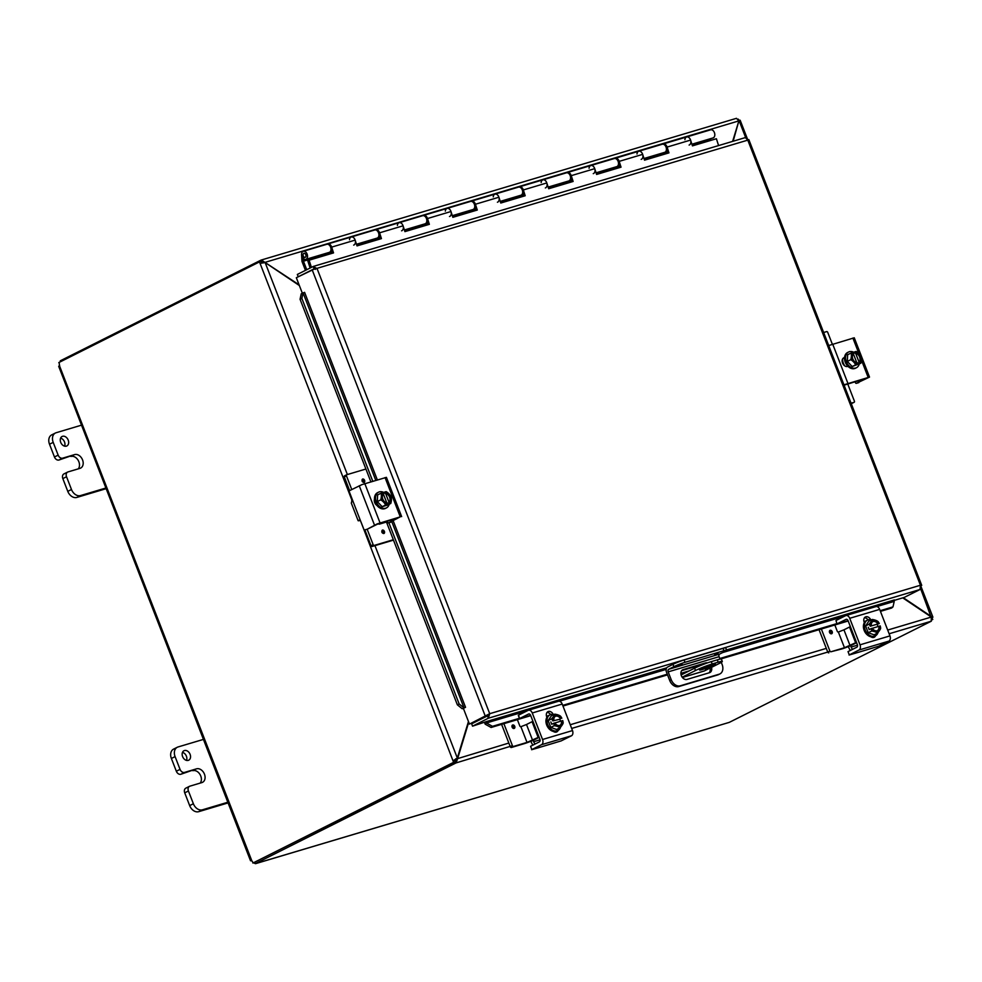 <?xml version="1.0" encoding="UTF-8"?>
<svg xmlns="http://www.w3.org/2000/svg" width="982" height="982" viewBox="0 0 982 982"><rect width="100%" height="100%" fill="white"/><g stroke="black" fill="none" stroke-linecap="round" stroke-linejoin="round"><path stroke-width="1.47" d="M177.288 747.265L173.581 749.119A8.457 6.211 63.4 0 0 170.991 752.384A8.457 6.211 63.4 0 0 171.384 758.472L176.33 771.226A4.235 3.106 63.4 0 0 178.294 773.742A4.235 3.106 63.4 0 0 180.86 774.258L184.555 772.404A4.235 3.106 -116.6 0 1 181.989 771.889A4.235 3.106 -116.6 0 1 180.037 769.372L175.091 756.606A8.457 6.211 -116.6 0 1 174.686 750.53A8.457 6.211 -116.6 0 1 177.288 747.265A8.457 6.211 -116.6 0 1 178.024 746.971L204.305 739.139M186.187 788.018A4.235 3.106 63.4 0 0 185.819 788.165A4.235 3.106 63.4 0 0 184.518 789.81A4.235 3.106 63.4 0 0 184.726 792.842L189.673 805.608A8.457 6.211 63.4 0 0 193.577 810.641A8.457 6.211 63.4 0 0 198.708 811.672L228.045 802.92M228.683 801.987L202.402 809.819A8.457 6.211 -116.6 0 1 197.272 808.775A8.457 6.211 -116.6 0 1 193.368 803.742L188.421 790.989A4.235 3.106 -116.6 0 1 188.225 787.945A4.235 3.106 -116.6 0 1 189.514 786.312A4.235 3.106 -116.6 0 1 189.894 786.165L201.875 782.593A7.414 5.438 -116.6 0 0 202.525 782.335A7.414 5.438 -116.6 0 0 204.268 773.706A7.414 5.438 -116.6 0 0 196.535 768.832L180.86 774.258M188.249 760.375A5.291 3.891 -116.6 0 1 182.726 756.889A5.291 3.891 -116.6 0 1 183.978 750.727A5.291 3.891 -116.6 0 1 184.444 750.543A5.291 3.891 -116.6 0 1 189.968 754.029A5.291 3.891 -116.6 0 1 188.728 760.191A5.291 3.891 -116.6 0 1 188.249 760.375M186.506 760.399A5.291 3.891 63.4 0 0 182.492 752.384M184.555 772.404L196.535 768.832M200.181 783.096A7.414 5.438 63.4 0 0 200.033 774.516A7.414 5.438 63.4 0 0 192.828 770.686M55.397 433.025L51.702 434.879A8.457 6.211 63.4 0 0 49.1 438.144A8.457 6.211 63.4 0 0 49.505 444.22L54.452 456.986A4.235 3.106 63.4 0 0 56.404 459.502A4.235 3.106 63.4 0 0 58.969 460.018L62.664 458.164A4.235 3.106 -116.6 0 1 60.098 457.649A4.235 3.106 -116.6 0 1 58.147 455.132L53.2 442.366A8.457 6.211 -116.6 0 1 52.795 436.29A8.457 6.211 -116.6 0 1 55.397 433.025A8.457 6.211 -116.6 0 1 56.146 432.731L82.414 424.887M64.309 473.778A4.235 3.106 63.4 0 0 63.928 473.925A4.235 3.106 63.4 0 0 62.639 475.558A4.235 3.106 63.4 0 0 62.836 478.602L67.783 491.356A8.457 6.211 63.4 0 0 71.698 496.389A8.457 6.211 63.4 0 0 76.817 497.432L106.154 488.68M106.793 487.735L80.524 495.579A8.457 6.211 -116.6 0 1 75.393 494.535A8.457 6.211 -116.6 0 1 71.477 489.502L66.531 476.749A4.235 3.106 -116.6 0 1 66.334 473.705A4.235 3.106 -116.6 0 1 67.635 472.072A4.235 3.106 -116.6 0 1 68.004 471.925L79.984 468.353A7.414 5.438 -116.6 0 0 80.634 468.095A7.414 5.438 -116.6 0 0 82.378 459.466A7.414 5.438 -116.6 0 0 74.644 454.592L58.969 460.018M66.371 446.135A5.291 3.891 -116.6 0 1 60.847 442.649A5.291 3.891 -116.6 0 1 62.087 436.487A5.291 3.891 -116.6 0 1 62.553 436.303A5.291 3.891 -116.6 0 1 68.077 439.789A5.291 3.891 -116.6 0 1 66.837 445.951A5.291 3.891 -116.6 0 1 66.371 446.135M64.616 446.147A5.291 3.891 63.4 0 0 60.602 438.144M62.664 458.164L74.644 454.592M78.29 468.856A7.414 5.438 63.4 0 0 78.143 460.276A7.414 5.438 63.4 0 0 70.95 456.446M713.472 665.145A8.457 0.737 -21.2 0 1 704.867 668.693A8.457 0.737 -21.2 0 1 699.589 669.994A8.457 0.737 -21.2 0 1 701.492 668.717A8.457 0.737 -21.2 0 1 710.096 665.182A8.457 0.737 -21.2 0 1 715.362 663.881A8.457 0.737 -21.2 0 1 713.472 665.145M709.765 667.699L705.432 669.208L709.765 667.699M721.414 659.18A12.692 1.105 158.8 0 0 721.402 659.131A12.692 1.105 158.8 0 0 717.277 659.855L718.186 662.175A12.692 1.105 -21.2 0 1 722.273 661.414A12.692 1.105 -21.2 0 1 722.31 661.451A12.692 1.105 -21.2 0 1 719.462 663.366L704.45 670.89L682.392 677.47M717.277 659.855L711.287 661.635A12.692 1.105 158.8 0 0 702.682 664.667A12.692 1.105 158.8 0 0 694.593 668.177L695.502 670.51L682.183 677.187M695.502 670.51A12.692 1.105 -21.2 0 1 703.578 666.987A12.692 1.105 -21.2 0 1 712.196 663.967L711.287 661.635M703.812 671.087A4.235 2.848 -106.6 0 0 704.143 671.013A4.235 2.848 -106.6 0 0 704.45 670.89M681.115 674.953L694.593 668.177M718.186 662.175L712.196 663.967M721.402 659.131A12.692 1.105 158.8 0 0 721.377 659.094L722.31 661.451M299.093 284.829L261.347 260.009L736.439 118.331L738.881 120.884L732.621 141.383M264.465 262.525L738.881 120.884M733.149 141.224L738.709 121.437M456.274 758.816L455.194 760.584L456.09 762.904L457.722 758.288L468.733 722.2M902.765 597.866L931.329 617.052L931.206 621.225L889.127 633.771M468.463 721.512L457.33 758.018L453.021 760.841L351.949 498.598L351.605 502.612A8.457 0.737 158.8 0 0 351.274 503.005A8.457 0.737 158.8 0 0 351.286 503.03M261.973 262.44L261.077 260.12L261.973 262.44L263.753 262.881M456.2 759.049L508.848 743.043M352.256 501.053L260.07 263.397L265.14 262.55L299.363 285.529M454.789 760.313L455.378 761.823L453.61 762.351L453.021 760.841L454.789 760.313L455.808 758.791M920.92 586.266L932.9 617.15L932.2 617.936L931.464 616.622L903.293 597.707M931.022 616.843L920.674 588.819M932.114 619.789L932.79 619.446L931.844 618.046M501.593 724.348L510.284 746.774A1.019 0.749 63.4 0 0 511.377 747.498L513.512 746.43A1.019 0.749 -116.6 0 1 512.432 745.694L455.955 762.953L455.194 760.584M260.07 263.397L259.494 261.887L261.261 261.359L261.826 262.82M932.79 619.446L932.127 619.642M738.231 119.117L739.237 120.442M260.93 260.156L60.283 360.824L60.614 361.671M453.61 762.351L252.914 863.043L455.378 761.823M931.341 621.176L729.282 722.371L255.553 863.669L253.577 862.847M254.854 862.429L255.553 863.669M255.701 863.571L729.282 722.371M255.308 863.62L455.955 762.953M60.012 361.965L60.405 361.118M259.494 261.887L58.797 362.579A2.369 1.596 73.4 0 1 59.313 365.329L59.669 365.66M252.153 861.288A2.369 1.743 63.4 0 0 251.834 861.079L251.478 860.748A2.369 1.596 73.4 0 1 252.914 863.043M58.699 366.335L250.533 860.784M251.92 861.042L59.313 365.329M711.496 667.355A5.291 3.879 -116.6 0 1 709.9 672.547A5.291 3.879 -116.6 0 1 709.434 672.731L686.983 679.421A5.291 3.879 -116.6 0 1 681.336 675.628A5.291 3.879 -116.6 0 1 682.711 669.785A5.291 3.879 -116.6 0 1 683.177 669.601L705.628 662.911A5.291 3.879 -116.6 0 1 707.421 662.899M673.861 666.68L668.705 669.27A2.111 1.424 -106.6 0 0 668.018 670.301A2.111 1.424 -106.6 0 0 668.177 671.872L671.234 679.728L669.712 680.489L666.52 672.277A4.235 2.848 73.4 0 1 666.201 669.123A4.235 2.848 73.4 0 1 667.564 667.06L672.965 664.348L673.861 666.68A8.457 0.737 -21.2 0 1 679.249 664.335A8.457 0.737 -21.2 0 1 684.994 662.31L684.086 659.99A8.457 0.737 158.8 0 0 678.353 662.003A8.457 0.737 158.8 0 0 672.965 664.348M720.039 659.131L719.094 656.688A2.111 1.424 73.4 0 1 718.934 655.117A2.111 1.424 73.4 0 1 719.622 654.086L724.777 651.496A8.457 0.737 -21.2 0 0 726.668 650.219A8.457 0.737 -21.2 0 1 726.668 650.219L725.772 647.899A8.457 0.737 158.8 0 0 723.022 648.378L684.086 659.99M721.291 662.359L722.138 664.544A8.457 6.211 -116.6 0 1 722.543 670.62A8.457 6.211 -116.6 0 1 719.941 673.898A8.457 6.211 -116.6 0 1 719.205 674.192L680.268 685.804A8.457 6.211 -116.6 0 1 675.137 684.761A8.457 6.211 -116.6 0 1 671.234 679.728M669.712 680.489A8.457 6.211 63.4 0 0 673.615 685.522A8.457 6.211 63.4 0 0 678.746 686.565L680.268 685.804M719.205 674.192L717.682 674.953A8.457 6.211 63.4 0 0 718.431 674.659L719.941 673.898M723.022 648.378L723.918 650.698A8.457 0.737 -21.2 0 1 726.655 650.194M717.523 653.607L714.663 654.847L717.523 653.607M681.582 664.323L678.722 665.563L681.582 664.323M717.682 674.953L678.746 686.565M723.918 650.698L684.994 662.31M705.518 663.587A5.291 3.879 63.4 0 0 704.106 663.672L682.048 670.252M709.053 672.842A5.291 3.879 63.4 0 0 709.974 668.116M314.166 268.786L313.148 266.503L313.81 266.318L315.553 269.338L314.056 268.835L298.233 276.764L297.337 274.444L313.148 266.503L317.076 268.577L489.723 713.693L469.47 724.102L463.381 708.39L465.542 707.298L464.032 707.875L391.818 521.712M301.241 293.778L300.062 299.277L301.867 298.43L303.045 292.931L301.241 293.778M375.775 480.333L303.082 292.931L304.592 292.341L377.321 479.879M301.867 298.43L372.767 481.229M388.872 522.743L459.159 703.959L457.354 704.806L462.191 708.734L463.995 707.887L459.159 703.959M462.191 708.734L463.516 708.317M485.182 724.176L491.11 727.478L492.461 726.324L486.52 723.022L485.157 724.127A3.56 2.394 -106.6 0 1 484.617 722.543M527.125 710.858L486.495 722.973A1.056 0.712 73.4 0 1 486.691 721.5L666.729 667.809M492.461 726.324L519.417 718.284M562.723 705.371L667.269 674.192M719.806 658.517L836.885 623.607M880.179 610.694L892.994 606.876L891.644 608.03L880.437 611.369M726.57 649.961L894.406 599.916A1.056 0.712 73.4 0 0 894.221 601.389L892.994 606.876M491.11 727.478L530.746 715.657M562.981 706.046L667.527 674.867M681.692 670.645L705.407 663.574M720.567 659.045L848.202 620.992M300.062 299.277L370.865 481.806M386.245 521.467L457.354 704.806M920.834 586.315L920.441 585.247L920.036 589.495L904.226 597.424L894.062 600.456M488.938 717.83L488.201 714.454L487.465 715.903L471.642 723.832L472.538 726.164L488.361 718.223L489.723 713.693L920.441 585.247L747.793 140.131L312.804 269.596M472.538 726.164L486.691 721.5M488.201 714.454L469.47 724.102M302.358 293.25L296.331 277.722L313.921 269.252M745.326 137.627L747.719 139.886M920.821 586.279L920.441 585.247M487.821 714.822L489.723 713.693M487.465 715.903L488.361 718.223L920.036 589.495M487.06 715.633L485.292 716.16L312.153 269.78M327.153 254.804L326.871 253.994L303.389 260.991L303.045 255.05A2.111 1.424 73.4 0 1 303.929 253.307A2.111 1.424 73.4 0 1 305.819 254.694A2.111 1.424 73.4 0 1 305.144 257.37A2.111 1.424 73.4 0 1 303.696 256.744L303.819 259.039A4.235 2.848 73.4 0 0 305.746 259.395A4.235 2.848 73.4 0 0 307.526 256.29A4.235 2.848 73.4 0 0 305.819 252.079A4.235 2.848 73.4 0 0 303.328 251.282A4.235 2.848 73.4 0 0 301.56 254.768L301.977 261.408L305.451 270.357M305.746 259.395L329.228 252.386A4.235 2.848 -106.6 0 0 331.008 249.293A4.235 2.848 -106.6 0 0 329.301 245.083A4.235 2.848 -106.6 0 0 326.81 244.285L303.328 251.282M643.996 158.519L664.654 152.357A4.235 2.848 -106.6 0 0 666.434 149.252A4.235 2.848 -106.6 0 0 664.728 145.041A4.235 2.848 -106.6 0 0 662.236 144.256L638.754 151.253A4.235 2.848 73.4 0 1 641.246 152.05A4.235 2.848 73.4 0 1 642.952 156.261A4.235 2.848 73.4 0 1 641.172 159.366M684.908 139.702A4.235 2.848 73.4 0 1 686.676 136.964L710.637 129.82A4.235 2.848 73.4 0 1 713.128 130.618A4.235 2.848 73.4 0 1 714.822 134.829A4.235 2.848 73.4 0 1 713.055 137.922L691.905 144.231M718.591 145.569L716.394 138.732L692.433 145.876L690.579 140.082A4.235 2.848 -106.6 0 0 686.676 136.964A4.235 2.848 73.4 0 1 689.168 137.762A4.235 2.848 73.4 0 1 690.874 141.973A4.235 2.848 73.4 0 1 689.094 145.066M596.074 172.807L616.733 166.645A4.235 2.848 -106.6 0 0 618.513 163.552A4.235 2.848 -106.6 0 0 616.806 159.342A4.235 2.848 -106.6 0 0 614.315 158.544L590.833 165.541A4.235 2.848 73.4 0 1 593.324 166.339A4.235 2.848 73.4 0 1 595.031 170.549A4.235 2.848 73.4 0 1 593.251 173.654M548.152 187.096L568.811 180.934A4.235 2.848 -106.6 0 0 570.591 177.84A4.235 2.848 -106.6 0 0 568.897 173.63A4.235 2.848 -106.6 0 0 566.405 172.832L542.923 179.841A4.235 2.848 73.4 0 1 545.415 180.627A4.235 2.848 73.4 0 1 547.109 184.837A4.235 2.848 73.4 0 1 545.341 187.943M500.231 201.396L520.902 195.234A4.235 2.848 -106.6 0 0 522.682 192.128A4.235 2.848 -106.6 0 0 520.976 187.918A4.235 2.848 -106.6 0 0 518.484 187.12L495.002 194.129A4.235 2.848 73.4 0 1 497.493 194.915A4.235 2.848 73.4 0 1 499.2 199.125A4.235 2.848 73.4 0 1 497.42 202.231M452.321 215.684L472.98 209.522A4.235 2.848 -106.6 0 0 474.76 206.416A4.235 2.848 -106.6 0 0 473.054 202.206A4.235 2.848 -106.6 0 0 470.562 201.408L447.08 208.417A4.235 2.848 73.4 0 1 449.572 209.203A4.235 2.848 73.4 0 1 451.278 213.413A4.235 2.848 73.4 0 1 449.498 216.519M404.4 229.972L425.059 223.81A4.235 2.848 -106.6 0 0 426.839 220.705A4.235 2.848 -106.6 0 0 425.132 216.494A4.235 2.848 -106.6 0 0 422.641 215.709L399.171 222.705A4.235 2.848 73.4 0 1 401.663 223.503A4.235 2.848 73.4 0 1 403.357 227.714A4.235 2.848 73.4 0 1 401.577 230.807M356.478 244.26L377.149 238.098A4.235 2.848 -106.6 0 0 378.917 234.993A4.235 2.848 -106.6 0 0 377.223 230.782A4.235 2.848 -106.6 0 0 374.731 229.997L351.249 236.993A4.235 2.848 73.4 0 1 353.741 237.791A4.235 2.848 73.4 0 1 355.447 242.002A4.235 2.848 73.4 0 1 353.667 245.107M692.249 145.275L710.698 139.53L692.175 145.054M662.58 154.775L662.249 153.082M614.658 169.064L614.327 167.37M566.749 183.352L566.418 181.658M518.827 197.652L518.496 195.946M470.906 211.94L470.574 210.234M422.984 226.228L422.653 224.522M375.075 240.516L374.743 238.822M303.389 260.991L306.74 269.719M326.871 253.994L326.822 253.111M326.871 253.872L331.867 252.386M374.78 239.583L379.788 238.086M422.702 225.295L427.698 223.798M470.623 211.007L475.619 209.51M518.533 196.707L523.541 195.222M566.454 182.419L571.45 180.934M614.376 168.131L619.372 166.645M662.298 153.843L667.294 152.345M589.077 168.278A4.235 2.848 73.4 0 1 590.833 165.541L567.363 172.55A4.235 2.848 73.4 0 1 571.254 175.655L573.12 181.461L548.68 188.74L546.814 182.947A4.235 2.848 -106.6 0 0 542.923 179.841L519.441 186.838A4.235 2.848 73.4 0 1 523.345 189.943L525.198 195.749L500.771 203.029L498.905 197.235A4.235 2.848 -106.6 0 0 495.002 194.129L471.52 201.126A4.235 2.848 73.4 0 1 475.423 204.244L477.289 210.038L452.849 217.329L450.983 211.523A4.235 2.848 -106.6 0 0 447.08 208.417L423.598 215.414A4.235 2.848 73.4 0 1 427.501 218.532L429.367 224.326L404.928 231.617L403.062 225.811A4.235 2.848 -106.6 0 0 399.171 222.705L375.689 229.702A4.235 2.848 73.4 0 1 379.58 232.82L381.446 238.614L357.006 245.905L355.153 240.111A4.235 2.848 -106.6 0 0 351.249 236.993L327.767 244.002A4.235 2.848 73.4 0 1 331.671 247.108L333.536 252.902L309.097 260.193L311.404 267.374M541.156 182.566A4.235 2.848 73.4 0 1 542.923 179.841M493.246 196.854A4.235 2.848 73.4 0 1 495.002 194.129M445.325 211.142A4.235 2.848 73.4 0 1 447.08 208.417M397.403 225.443A4.235 2.848 73.4 0 1 399.171 222.705M636.999 153.99A4.235 2.848 73.4 0 1 638.754 151.253L615.272 158.262A4.235 2.848 73.4 0 1 619.176 161.367L621.041 167.161L596.602 174.452L594.736 168.659A4.235 2.848 -106.6 0 0 590.833 165.541M349.482 239.731A4.235 2.848 73.4 0 1 351.249 236.993M710.649 138.646L710.698 139.53M662.74 144.17A4.235 2.848 73.4 0 1 663.194 143.961A4.235 2.848 73.4 0 1 667.097 147.079L668.963 152.873L644.523 160.164L642.658 154.37A4.235 2.848 -106.6 0 0 638.754 151.253M666.201 150.676L666.483 151.547A4.235 2.848 73.4 0 1 665.612 152.075A4.235 2.848 73.4 0 1 665.109 152.149M667.588 153.278L666.41 149.62M618.279 164.964L618.562 165.835A4.235 2.848 73.4 0 1 617.69 166.363A4.235 2.848 73.4 0 1 617.199 166.449M619.679 167.578L618.5 163.908M570.37 179.264L570.64 180.123A4.235 2.848 73.4 0 1 569.781 180.651A4.235 2.848 73.4 0 1 569.278 180.737M571.757 181.866L570.579 178.196M522.449 193.552L522.731 194.411A4.235 2.848 73.4 0 1 521.859 194.939A4.235 2.848 73.4 0 1 521.356 195.025M523.836 196.155L522.657 192.497M474.527 207.84L474.809 208.7A4.235 2.848 73.4 0 1 473.938 209.227A4.235 2.848 73.4 0 1 473.447 209.313M475.914 210.443L474.736 206.785M426.618 222.128L426.888 222.988A4.235 2.848 73.4 0 1 426.016 223.528A4.235 2.848 73.4 0 1 425.525 223.601M428.005 224.731L426.826 221.073M378.696 236.417L378.966 237.288A4.235 2.848 73.4 0 1 378.107 237.816A4.235 2.848 73.4 0 1 377.604 237.89M380.083 239.019L378.905 235.361M331.56 251.417L331.057 251.576A4.235 2.848 73.4 0 1 330.185 252.104A4.235 2.848 73.4 0 1 329.682 252.178M330.774 250.705L331.057 251.576M332.162 253.319L330.983 249.649M309.097 260.193L307.747 260.66L310.116 268.025M305.881 255.05A2.025 1.363 73.4 0 1 305.12 257.284A2.025 1.363 73.4 0 1 303.192 255.627A2.025 1.363 73.4 0 1 303.954 253.393A2.025 1.363 73.4 0 1 305.881 255.05M376.978 505.46A4.75 3.486 -116.6 0 1 374.682 502.575A4.75 3.486 -116.6 0 1 374.498 499.052M373.16 544.679L371.024 545.759A1.019 0.749 63.4 0 0 372.104 546.483L374.24 545.415A1.019 0.749 -116.6 0 1 373.16 544.679L367.158 529.224A1.019 0.687 -106.6 0 0 367.317 529.175L377.186 523.897L400.275 516.851L388.553 522.841A1.019 0.687 73.4 0 1 387.571 522.203L387.178 521.197M386.417 477.35L361.941 484.617L349.592 490.632A1.019 0.687 73.4 0 0 349.347 491.884L351.949 498.598M359.694 520.546A8.457 0.737 -21.2 0 1 358.148 520.73A8.457 0.737 -21.2 0 1 358.135 520.706A8.457 0.737 -21.2 0 1 358.467 520.313L358.614 520.239M397.268 518.189L377.469 524.167L367.317 529.175M364.825 529.912A1.019 0.687 73.4 0 1 363.843 529.273L361.241 522.571M397.354 518.422L388.553 522.841M358.774 520.215L359.829 520.632M386.417 477.338L401.65 516.618M389.216 504.232A8.801 6.457 -116.6 0 1 386.442 507.903A8.801 6.457 -116.6 0 1 376.266 501.888A8.801 6.457 -116.6 0 1 378.549 492.178A8.801 6.457 -116.6 0 1 383.888 492.485M386.442 507.903L385.41 508.418A8.801 6.457 -116.6 0 1 375.234 502.403A8.801 6.457 -116.6 0 1 377.518 492.694L378.549 492.178M383.336 492.755L384.956 491.945A10.912 7.353 73.4 0 1 385.054 492.031L389.535 503.582A10.912 7.353 73.4 0 1 389.523 503.729L387.387 504.441M383.262 492.571A10.912 7.353 -106.6 0 0 383.164 492.485A8.973 0.786 -21.2 0 0 381.041 493.197A8.973 4.849 -70.5 0 1 381.36 496.291A6.346 4.652 63.4 0 0 383.655 502.183A6.346 4.652 63.4 0 0 387.743 504.122L387.264 502.907A5.07 3.719 -116.6 0 1 382.808 499.151A5.07 3.719 -116.6 0 1 383.729 493.786L383.262 492.571A6.346 4.652 63.4 0 0 381.36 496.291A8.973 4.849 -70.5 0 1 380.734 499.863A8.973 5.622 -146.2 0 1 383.655 502.183A8.973 5.622 -146.2 0 1 385.619 504.981A8.973 0.786 158.8 0 1 387.73 504.269A10.912 7.353 -106.6 0 0 387.743 504.122M386.785 502.858L383.385 494.081M387.509 504.748L385.705 505.276L387.73 504.269M384.956 491.945A8.973 0.786 -21.2 0 1 386.233 491.651A8.973 5.622 33.8 0 1 389.142 493.971A6.346 4.652 63.4 0 0 385.054 492.031M389.535 503.582A6.346 4.652 63.4 0 0 391.425 499.863A8.973 4.849 109.5 0 1 390.799 503.435A8.973 0.786 158.8 0 0 389.523 503.729M390.799 503.435L387.374 505.153L382.182 506.7L385.619 504.981M388.676 502.563A5.07 3.719 63.4 0 0 389.596 497.199A5.07 3.719 63.4 0 0 385.14 493.443M385.521 493.246A5.07 3.719 -116.6 0 1 389.989 497.002A5.07 3.719 -116.6 0 1 389.068 502.379M391.425 499.863A6.346 4.652 63.4 0 0 389.142 493.971A8.973 5.622 33.8 0 1 391.106 496.769A8.973 4.849 109.5 0 1 391.425 499.863M382.182 506.7L377.309 501.581L380.734 499.863M377.309 501.581L377.616 494.916L381.041 493.197M346.646 474.797L344.682 475.779A1.019 0.749 63.4 0 0 344.326 476.933L346.462 475.865A1.019 0.749 -116.6 0 1 346.818 474.711L365.905 469.015M378.5 523.787A1.019 0.749 63.4 0 0 379.359 524.143L386.466 522.031M383.876 533.508A1.866 1.363 -116.6 0 1 382.538 530.059A1.866 1.363 -116.6 0 1 383.876 533.508M364.064 482.444A1.866 1.363 -116.6 0 1 362.726 478.995A1.866 1.363 -116.6 0 1 364.064 482.444M346.462 475.865L351.765 489.539M372.104 546.483L393.475 540.112M374.24 545.415L393.328 539.719M371.024 545.759L364.874 529.912M349.629 490.607L344.326 476.933M843.931 384.821L869.512 377.088L854.266 337.796L828.698 345.541M869.512 377.088L856.414 383.311A1.019 0.687 73.4 0 1 855.432 382.685L855.04 381.667M865.13 378.659L844.078 385.177M844.495 357.976L842.973 358.43M847.957 366.36L847.626 366.458A4.75 3.486 -116.6 0 1 842.666 363.328A4.75 3.486 -116.6 0 1 843.784 357.792A4.75 3.486 -116.6 0 1 844.201 357.632L844.532 357.534M865.216 378.892L856.414 383.311M859.238 364.064A8.801 6.457 -116.6 0 1 856.451 367.734A8.801 6.457 -116.6 0 1 846.275 361.72A8.801 6.457 -116.6 0 1 848.571 352.01A8.801 6.457 -116.6 0 1 853.898 352.317M856.451 367.734L855.432 368.25A8.801 6.457 -116.6 0 1 845.257 362.235A8.801 6.457 -116.6 0 1 847.54 352.526L848.571 352.01M853.346 352.587L854.966 351.777A10.912 7.353 73.4 0 1 855.077 351.863L859.557 363.414A10.912 7.353 73.4 0 1 859.545 363.561L857.74 364.101A10.912 7.353 -106.6 0 0 857.752 363.954L857.286 362.739A5.07 3.719 -116.6 0 1 852.818 358.982A5.07 3.719 -116.6 0 1 853.751 353.618L853.272 352.403A10.912 7.353 -106.6 0 0 853.174 352.317A8.973 0.786 -21.2 0 0 851.063 353.029A8.973 4.849 -70.5 0 1 851.382 356.122A6.346 4.652 63.4 0 0 853.665 362.014A6.346 4.652 63.4 0 0 857.752 363.954M856.795 362.689L853.395 353.913M857.74 364.101A8.973 0.786 158.8 0 0 855.629 364.813A8.973 5.622 -146.2 0 0 853.665 362.014A8.973 5.622 -146.2 0 0 850.756 359.694A8.973 4.849 -70.5 0 0 851.382 356.122A6.346 4.652 63.4 0 1 853.272 352.403M854.966 351.777A8.973 0.786 -21.2 0 1 856.243 351.482A8.973 5.622 33.8 0 1 859.164 353.802A6.346 4.652 63.4 0 0 855.077 351.863M859.557 363.414A6.346 4.652 63.4 0 0 861.447 359.694A8.973 4.849 109.5 0 1 860.821 363.266L852.204 366.532L847.319 361.413L847.626 354.748L851.063 353.029M858.698 362.395A5.07 3.719 63.4 0 0 859.618 357.031A5.07 3.719 63.4 0 0 855.15 353.275M861.447 359.694A6.346 4.652 63.4 0 0 859.164 353.802A8.973 5.622 33.8 0 1 861.128 356.601A8.973 4.849 109.5 0 1 861.447 359.694M855.543 353.078A5.07 3.719 -116.6 0 1 860.011 356.834A5.07 3.719 -116.6 0 1 859.078 362.211M860.821 363.266A8.973 0.786 158.8 0 0 859.545 363.561M852.204 366.532L855.629 364.813M847.319 361.413L850.756 359.694M842.642 358.884A8.457 6.211 63.4 0 0 843.354 363.242A8.457 6.211 63.4 0 0 844.851 365.942M842.175 361.548A8.457 6.211 63.4 0 0 842.63 363.242M823.64 332.505L826.635 331.609A1.019 0.749 -116.6 0 1 827.716 332.346L832.319 344.191M847.699 383.864L854.414 401.159A1.019 0.749 -116.6 0 1 854.058 402.325L851.922 403.393A1.019 0.749 63.4 0 0 852.094 403.307M854.058 402.325L851.063 403.209M851.922 403.393L851.222 403.602M558.132 730.412A4.75 3.486 -116.6 0 1 556.794 731.909A4.75 3.486 -116.6 0 1 556.377 732.081A4.75 3.486 -116.6 0 1 553.394 731.43M555.346 742.674L537.056 748.137L561.139 740.907L571.45 735.788A4.235 2.848 -106.6 0 0 572.813 733.726A4.235 2.848 -106.6 0 0 572.494 730.571L562.207 704.045A4.235 2.848 -106.6 0 0 560.378 701.651A4.235 2.848 -106.6 0 0 558.427 701.283A4.235 2.848 -106.6 0 0 558.12 701.406M519.773 718.456L528.574 714.037A2.111 1.424 -106.6 0 1 528.733 713.975A2.111 1.424 -106.6 0 1 529.715 714.159A2.111 1.424 -106.6 0 1 530.624 715.35L519.552 718.603L518.508 715.178L528.169 710.342A4.235 2.848 73.4 0 1 528.476 710.219A4.235 2.848 73.4 0 1 530.427 710.575A4.235 2.848 73.4 0 1 532.256 712.981L542.543 739.495A4.235 2.848 73.4 0 1 542.874 742.65A4.235 2.848 73.4 0 1 541.499 744.712L531.839 749.561L530.575 746.295L531.839 749.561M532.944 745.105A8.457 5.696 73.4 0 1 531.274 742.134L530.931 741.25M530.575 746.295L539.376 741.876A2.111 1.424 -106.6 0 0 540.063 740.845A2.111 1.424 -106.6 0 0 539.904 739.262L530.624 715.35M537.056 748.137L531.618 749.72M519.552 718.603L518.287 715.338M533.116 740.33L533.668 741.729A4.235 2.848 73.4 0 0 535.251 743.951M550.583 714.565A4.75 3.486 63.4 0 0 547.023 712.429M555.591 732.191A4.75 3.486 63.4 0 0 556.033 731.369M538.136 747.879L537.142 747.793L538.136 747.879M546.888 717.314L546.728 716.885A4.75 3.486 -116.6 0 1 547.956 711.631A4.75 3.486 -116.6 0 1 553.234 714.38M560.612 727.073A8.801 6.457 -116.6 0 1 557.899 730.534A8.801 6.457 -116.6 0 1 557.125 730.841A8.801 6.457 -116.6 0 1 547.944 725.047A8.801 6.457 -116.6 0 1 550.006 714.81A8.801 6.457 -116.6 0 1 550.779 714.503A8.801 6.457 -116.6 0 1 553.946 714.552M557.899 730.534L556.868 731.05A8.801 6.457 -116.6 0 1 556.094 731.357A8.801 6.457 -116.6 0 1 546.913 725.563A8.801 6.457 -116.6 0 1 548.975 715.326L550.006 714.81M552.854 720.898A10.912 0.957 -21.2 0 1 553.001 720.849L559.814 719.241L552.854 720.898A8.973 6.039 -106.6 0 0 551.565 718.885A8.973 2.345 -43.6 0 0 553.627 716.283A6.346 4.652 63.4 0 0 553.001 720.849M561.802 718.223A10.912 0.957 -21.2 0 1 561.839 718.223A6.346 4.652 63.4 0 0 558.12 714.945A8.973 3.707 2.6 0 1 560.55 716.209A8.973 6.039 73.4 0 1 561.839 718.223M553.909 723.206A6.346 4.652 63.4 0 0 557.592 726.484A6.346 4.652 63.4 0 0 562.085 725.146A8.973 2.345 136.4 0 0 563.189 723.01A8.973 6.039 73.4 0 0 562.747 720.579A10.912 0.957 158.8 0 0 562.711 720.579L561.79 720.849A5.07 3.719 -116.6 0 1 560.133 725.244A5.07 3.719 -116.6 0 1 554.83 722.924L553.909 723.206A10.912 0.957 158.8 0 0 553.762 723.255L551.749 724.274L550.828 721.917M561.79 720.849L554.879 722.998M559.814 719.241L560.612 721.291M560.022 727.76A8.973 3.707 -177.4 0 0 557.592 726.484A8.973 3.707 -177.4 0 0 554.204 725.698L550.779 727.417L556.585 729.479L560.022 727.76A8.973 2.345 136.4 0 0 562.085 725.146A6.346 4.652 63.4 0 0 562.711 720.579M559.936 725.342A5.07 3.719 63.4 0 0 561.397 721.046M560.489 718.689A5.07 3.719 63.4 0 0 555.382 716.283M553.922 720.567A5.07 3.719 -116.6 0 1 555.579 716.173A5.07 3.719 -116.6 0 1 560.882 718.493M558.12 714.945A6.346 4.652 63.4 0 0 553.627 716.283A8.973 2.345 -43.6 0 0 554.744 714.147A8.973 3.707 2.6 0 1 558.12 714.945M554.204 725.698A8.973 6.039 -106.6 0 0 553.762 723.255M550.779 727.417L548.14 720.604L551.565 718.885M548.14 720.604L551.307 715.866L554.744 714.147M554.585 731.823L554.339 731.946A8.457 6.211 63.4 0 0 554.585 731.823A8.457 6.211 63.4 0 0 555.051 731.553M547.49 716.492A8.457 6.211 63.4 0 0 546.999 716.7A8.457 6.211 63.4 0 0 546.716 716.848L546.999 716.7M532.575 740.219L526.487 724.507L520.902 726.692L527.015 742.404L539.032 737.028M539.167 737.372L535.264 739.323A8.457 0.737 -21.2 0 1 529.875 741.68A8.457 0.737 -21.2 0 1 524.13 743.693L511.377 747.498M532.931 721.316L532.06 721.709L538.148 737.421M517.367 719.646L519.822 725.968A1.019 0.749 63.4 0 0 520.902 726.692M514.74 726.324A1.866 1.363 -116.6 0 1 512.101 727.11A1.866 1.363 -116.6 0 1 514.74 726.324M526.487 724.507L532.06 721.709M512.432 745.694L503.876 723.673M513.512 746.43L527.015 742.404M875.588 635.735A4.75 3.486 -116.6 0 1 874.25 637.244A4.75 3.486 -116.6 0 1 873.833 637.404A4.75 3.486 -116.6 0 1 870.85 636.766M872.802 648.01L854.512 653.46L878.608 646.242L888.906 641.111A4.235 2.848 -106.6 0 0 890.281 639.049A4.235 2.848 -106.6 0 0 889.95 635.894L879.663 609.38A4.235 2.848 -106.6 0 0 877.834 606.974A4.235 2.848 -106.6 0 0 875.883 606.606A4.235 2.848 -106.6 0 0 875.576 606.741M837.229 623.779L846.042 619.36A2.111 1.424 -106.6 0 1 846.189 619.298A2.111 1.424 -106.6 0 1 847.171 619.482A2.111 1.424 -106.6 0 1 848.08 620.685L837.008 623.938L835.964 620.514L845.625 615.665A4.235 2.848 73.4 0 1 845.932 615.542A4.235 2.848 73.4 0 1 847.883 615.91A4.235 2.848 73.4 0 1 849.712 618.304L859.999 644.83A4.235 2.848 73.4 0 1 860.33 647.985A4.235 2.848 73.4 0 1 858.955 650.047L849.295 654.896L848.031 651.618L849.295 654.896M850.4 650.428A8.457 5.696 73.4 0 1 848.73 647.469L848.387 646.586M848.031 651.618L856.832 647.199A2.111 1.424 -106.6 0 0 857.519 646.168A2.111 1.424 -106.6 0 0 857.36 644.597L848.08 620.685M854.512 653.46L849.074 655.043M837.008 623.938L835.964 620.514M850.584 645.653L851.124 647.052A4.235 2.848 73.4 0 0 852.707 649.274M868.039 619.9A4.75 3.486 63.4 0 0 864.479 617.752M873.047 637.527A4.75 3.486 63.4 0 0 873.501 636.704M855.592 653.202L854.598 653.116L855.592 653.202M864.344 622.649L864.185 622.207A4.75 3.486 -116.6 0 1 865.412 616.966A4.75 3.486 -116.6 0 1 870.69 619.703M878.068 632.396A8.801 6.457 -116.6 0 1 875.355 635.857A8.801 6.457 -116.6 0 1 874.581 636.164A8.801 6.457 -116.6 0 1 865.4 630.383A8.801 6.457 -116.6 0 1 867.462 620.133A8.801 6.457 -116.6 0 1 868.235 619.826A8.801 6.457 -116.6 0 1 871.402 619.875M875.355 635.857L874.324 636.373A8.801 6.457 -116.6 0 1 873.55 636.68A8.801 6.457 -116.6 0 1 864.369 630.898A8.801 6.457 -116.6 0 1 866.431 620.649L867.462 620.133M870.31 626.234A10.912 0.957 -21.2 0 1 870.457 626.172L879.258 623.545A10.912 0.957 -21.2 0 1 879.295 623.545L870.31 626.234A8.973 6.039 -106.6 0 0 869.021 624.221A8.973 2.345 -43.6 0 0 871.083 621.606A6.346 4.652 63.4 0 0 870.457 626.172M880.203 625.902A8.973 6.039 73.4 0 1 880.645 628.345A8.973 2.345 136.4 0 1 879.541 630.469A6.346 4.652 63.4 0 0 880.167 625.902A10.912 0.957 158.8 0 0 880.167 625.902L879.246 626.185A5.07 3.719 -116.6 0 1 877.589 630.579A5.07 3.719 -116.6 0 1 872.286 628.259L871.365 628.529A10.912 0.957 158.8 0 0 871.218 628.59L869.205 629.597L868.284 627.24M879.246 626.185L872.335 628.32M877.27 624.564L878.068 626.614M879.258 623.545A6.346 4.652 63.4 0 0 875.576 620.268A8.973 3.707 2.6 0 1 878.006 621.532A8.973 6.039 73.4 0 1 879.295 623.545M877.392 630.665A5.07 3.719 63.4 0 0 878.853 626.381M877.945 624.024A5.07 3.719 63.4 0 0 872.851 621.606M871.365 628.529A6.346 4.652 63.4 0 0 875.048 631.819A6.346 4.652 63.4 0 0 879.541 630.469A8.973 2.345 136.4 0 1 877.478 633.083A8.973 3.707 -177.4 0 0 875.048 631.819A8.973 3.707 -177.4 0 0 871.66 631.021A8.973 6.039 -106.6 0 0 871.218 628.59M871.378 625.902A5.07 3.719 -116.6 0 1 873.035 621.508A5.07 3.719 -116.6 0 1 878.338 623.828M875.576 620.268A6.346 4.652 63.4 0 0 871.083 621.606A8.973 2.345 -43.6 0 0 872.2 619.47A8.973 3.707 2.6 0 1 875.576 620.268M871.66 631.021L868.235 632.739L874.041 634.802L877.478 633.083M868.235 632.739L865.596 625.939L869.021 624.221M865.596 625.939L868.775 621.201L872.2 619.47M872.041 637.146L871.795 637.269A8.457 6.211 63.4 0 0 872.041 637.146A8.457 6.211 63.4 0 0 872.507 636.876M864.946 621.815A8.457 6.211 63.4 0 0 864.455 622.023A8.457 6.211 63.4 0 0 864.172 622.183L864.455 622.023M850.031 645.542L843.943 629.83L838.358 632.015L844.471 647.727L856.488 642.351M856.623 642.694L852.72 644.658A8.457 0.737 -21.2 0 1 847.331 647.003A8.457 0.737 -21.2 0 1 841.586 649.016L830.968 651.753A1.019 0.749 -116.6 0 1 829.888 651.029L821.345 628.996M850.387 626.639L849.516 627.032L855.617 642.744M829.888 651.029L827.752 652.097A1.019 0.749 63.4 0 0 828.833 652.821M834.835 624.969L837.278 631.291A1.019 0.749 63.4 0 0 838.358 632.015M832.196 631.647A1.866 1.363 -116.6 0 1 829.557 632.433A1.866 1.363 -116.6 0 1 832.196 631.647M843.943 629.83L849.516 627.032M827.752 652.097L819.049 629.683M830.968 651.753L844.471 647.727M193.368 803.742L189.673 805.608M180.037 769.372L176.33 771.226M184.726 792.842L188.421 790.989M171.384 758.472L175.091 756.606M198.708 811.672L202.402 809.819M71.477 489.502L67.783 491.356M58.147 455.132L54.452 456.986M62.836 478.602L66.531 476.749M49.505 444.22L53.2 442.366M76.817 497.432L80.524 495.579M689.315 670.841L680.882 673.345M570.235 724.741L826.304 648.378M887.691 630.063L931.329 617.052M827.74 652.073L571.671 728.435M265.14 262.55L347.37 474.539M374.94 545.636L457.33 758.018M745.682 137.652L739.274 121.142M683.177 669.601L682.281 670.055M668.177 671.872L719.094 656.688M714.687 654.798L718.075 653.484M678.746 665.526L682.146 664.2M719.622 654.086L668.705 669.27M705.628 662.911L704.106 663.672M894.221 601.389L876.84 606.569M844.581 616.193L722.703 652.539M666.152 669.405L559.384 701.234M393.266 520.976L465.542 707.298M644.327 159.563L662.347 154.186M596.405 173.851L614.425 168.474M548.484 188.139L566.516 182.762M500.575 202.427L518.594 197.051M452.653 216.715L470.673 211.339M404.731 231.016L422.763 225.639M356.822 245.304L374.842 239.927M303.438 261.212L326.92 254.215M374.793 239.706L356.748 245.083M422.714 225.406L404.67 230.795M470.623 211.118L452.579 216.506M518.545 196.83L500.501 202.218M566.467 182.542L548.422 187.918M614.376 168.253L596.332 173.63M662.298 153.965L644.253 159.342M690.579 140.082L667.097 147.079M642.658 154.37L619.176 161.367M594.736 168.659L571.254 175.655M546.814 182.947L523.345 189.943M498.905 197.235L475.423 204.244M450.983 211.523L427.501 218.532M403.062 225.811L379.58 232.82M355.153 240.111L331.671 247.108M385.042 477.571L400.275 516.851M359.252 485.783L374.486 525.063M380.046 522.89L364.813 483.61M384.023 533.459A1.866 1.363 63.4 0 0 382.354 530.133M381.912 532.244A1.08 0.798 -116.6 0 1 383.459 531.814A1.08 0.798 -116.6 0 1 382.059 532.539M364.212 482.395A1.866 1.363 63.4 0 0 362.542 479.069M362.113 481.18A1.08 0.798 -116.6 0 1 363.647 480.75A1.08 0.798 -116.6 0 1 362.26 481.475M847.908 383.361L832.675 344.081M852.892 338.053L858.906 353.545M861.423 360.038L868.137 377.333M844.201 357.632L843.391 358.037M532.256 712.981L562.207 704.045M541.499 744.712L571.45 735.788M540.063 739.814L533.668 741.729M572.494 730.571L542.543 739.495M514.237 728.386A1.866 1.363 63.4 0 0 512.567 725.06M512.125 727.183A1.08 0.798 -116.6 0 1 513.672 726.741A1.08 0.798 -116.6 0 1 512.273 727.466M849.712 618.304L879.663 609.38M858.955 650.047L888.906 641.111M857.519 645.149L851.124 647.052M889.95 635.894L859.999 644.83M831.693 633.721A1.866 1.363 63.4 0 0 830.023 630.395M829.581 632.506A1.08 0.798 -116.6 0 1 831.128 632.077A1.08 0.798 -116.6 0 1 829.729 632.801M189.514 786.312L185.819 788.165M67.635 472.072L63.928 473.925M704.143 671.013L682.416 677.494M456.286 758.804L455.464 759.565M739.839 120.246L738.832 120.59M740.158 120.221L747.781 139.874M487.944 715.485L487.293 715.35M921.73 585.37L748.824 139.591M745.056 137.676L313.454 266.392M331.634 251.674L330.185 252.104M379.555 237.386L378.107 237.816M427.477 223.086L426.016 223.528M475.386 208.798L473.938 209.227M523.308 194.51L521.859 194.939M571.229 180.222L569.781 180.651M619.151 165.933L617.69 166.363M686.676 136.964L663.194 143.961M667.06 151.645L665.612 152.075M390.971 522.129L388.479 522.866M367.243 529.2L364.752 529.936M358.135 520.706L351.274 503.005M344.596 475.816L346.732 474.736M858.82 382.599L856.329 383.348M852.008 403.357L854.144 402.289M558.427 701.283L528.476 710.219M548.165 715.841L546.471 716.05M875.883 606.606L845.932 615.542M865.621 621.164L863.927 621.385"/></g></svg>
